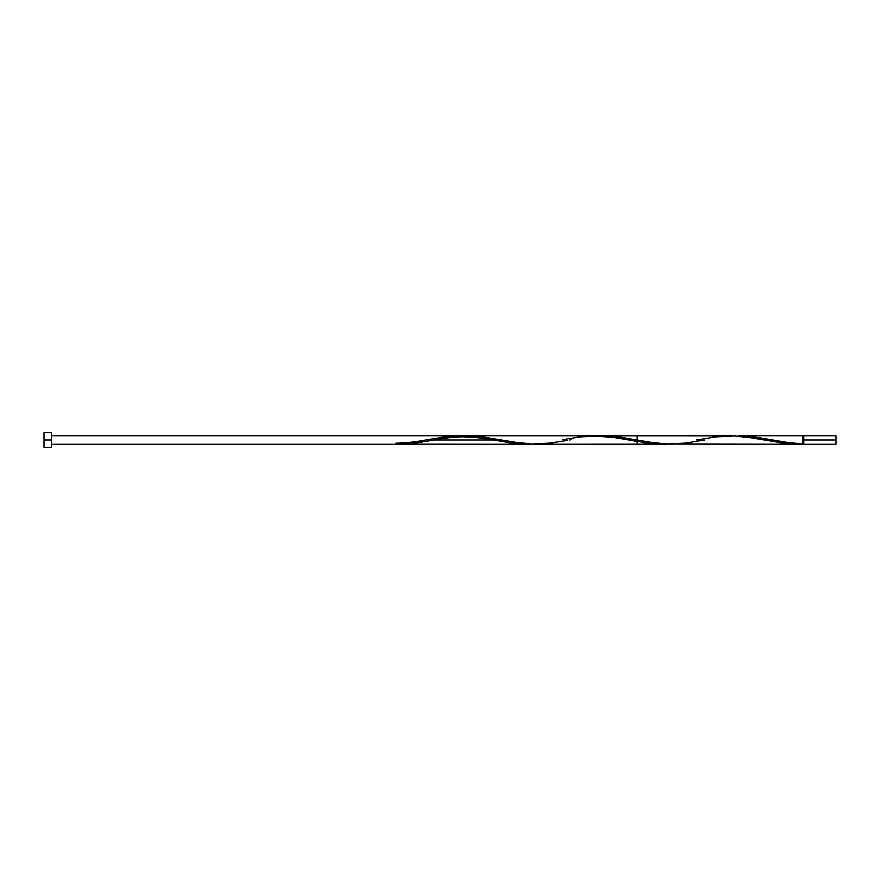 <?xml version="1.0" encoding="UTF-8"?>
<svg xmlns="http://www.w3.org/2000/svg" width="880" height="880" viewBox="0 0 880 880"><rect width="100%" height="100%" fill="white"/><g stroke="black" fill="none" stroke-linecap="round" stroke-linejoin="round"><path stroke-width="1.32" d="M696.3 440L716.001 436.788L734.459 436.018L746.768 437.085L783.684 443.212L802.153 443.982L802.153 440L803.781 440L803.781 435.941L803.781 444.059L836 444.059L836 440L802.153 440L802.153 435.941L738.353 435.941L753.533 436.854L786.962 442.508L802.153 443.982L802.153 435.941M44 447.612L44 432.388L44 447.612L51.612 447.612L51.612 440L44 440L51.612 440L51.612 432.388L51.612 447.612M462.726 436.062L481.756 436.733L516.67 442.574L532.521 444.015L637.23 444.059L637.23 435.941L602.338 435.941L621.379 437.272L649.924 442.255L663.828 443.839L798.842 444.059L802.153 443.982L789.844 442.915L759.077 437.613L738.353 435.941M569.536 440L571.659 439.604M535.7 444.059L538.868 444.015M467.478 435.941L469.073 435.941M459.547 436.249L461.131 436.139M445.555 437.954L454.102 436.755M440.374 438.845L442.453 438.471M493.196 440L434.181 440L493.196 440M798.842 444.059L782.309 443.047L749.221 437.426L734.107 436.007L468.006 435.941M730.312 435.941L728.431 435.952M671.088 444.059L672.496 444.048M563.068 439.593L580.613 436.788L599.071 436.018L611.38 437.085L648.307 443.212L662.442 444.059L396 444.059L414.458 443.212L434.159 440L414.458 443.212L396 443.982L414.458 443.212L434.159 440M408.309 442.915L414.458 441.991L408.309 442.915M420.618 440.913L414.458 441.991L420.618 440.913M523.842 444.059L51.612 444.059L527.065 444.059L512.919 443.212L475.992 437.085L463.694 436.018L445.225 436.788L425.535 440L445.225 436.788L463.694 436.018L475.992 437.085L512.919 443.212L531.377 443.982L512.919 443.212L475.992 437.085L463.694 436.018L445.225 436.788L425.535 440M599.071 436.018L617.54 436.788L654.456 442.915L666.765 443.982L685.223 443.212L704.924 440M611.38 437.085L617.54 438.009L611.38 437.085M623.689 439.087L629.838 440.231L623.689 439.087M635.998 441.364L629.838 440.231L635.998 441.364M648.307 443.212L642.147 442.387L648.307 443.212M660.616 444.048L654.456 443.784L660.616 444.048M662.442 444.059L400.312 444.059L666.765 443.982L648.34 443.223L611.677 437.129L592.647 435.963M403.37 443.476L401.533 443.641M413.93 442.079L409.178 442.794M527.054 444.059L510.147 442.871L478.401 437.426L463.001 435.996L448.085 436.48L427.031 439.714M459.371 435.941L51.612 435.941L459.371 435.941M594.759 435.941L51.612 435.941L594.759 435.941M525.459 444.059L404.965 443.971M408.54 443.773L410.883 443.586M414.81 443.179L416.867 442.926M421.102 442.31L422.785 442.046M427.504 441.232L428.626 441.034M836 444.059L836 435.941L836 440L803.781 440L803.781 444.059M396 443.982L396 443.245L396 443.982M567.391 440.407L549.846 443.212L531.377 443.982L519.079 442.915L482.152 436.788L463.694 436.018M802.153 443.245L803.781 443.245M591.536 435.941L456.159 435.941M51.612 444.059L400.312 444.059M44 432.388L51.612 432.388M802.153 436.755L803.781 436.755M803.781 435.941L836 435.941M427.68 439.593C421.696 440.759 407.682 443.377 396 443.245M495.374 440.407C487.817 438.548 477.125 437.327 463.309 436.755C452.309 436.634 437.877 439.241 432.003 440.407"/></g></svg>
